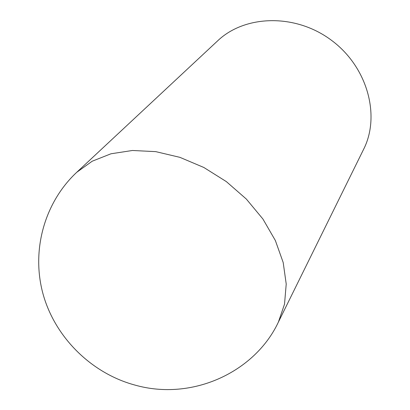 <?xml version="1.0" encoding="UTF-8"?>
<svg xmlns="http://www.w3.org/2000/svg" width="410" height="410" viewBox="0 0 410 410"><rect width="100%" height="100%" fill="white"/><g stroke="black" fill="none" stroke-linecap="round" stroke-linejoin="round"><path stroke-width="0.61" d="M278.375 322.132L363.603 149.327C380.639 115.886 367.673 67.014 331.388 40.236C295.282 13.212 244.749 14.893 217.643 40.846L76.752 172.287C45.823 201.095 31.334 247.614 42.414 291.633C53.546 335.585 90.195 372.921 134.721 385.016C192.628 401.533 255.122 371.767 278.375 322.132L284.519 304.159L286.221 284.033L283.192 262.523L275.361 240.521L262.923 219.027L246.338 199.06L226.33 181.594L203.837 167.475L179.934 157.353L155.764 151.638L132.44 150.485L110.972 153.786L92.194 161.217L76.752 172.287"/></g></svg>
